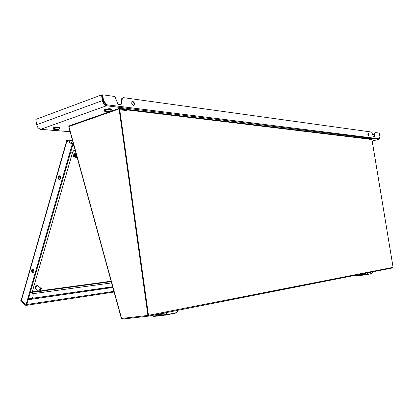 <?xml version="1.0" encoding="UTF-8"?>
<svg xmlns="http://www.w3.org/2000/svg" width="414" height="414" viewBox="0 0 414 414"><rect width="100%" height="100%" fill="white"/><g stroke="black" fill="none" stroke-linecap="round" stroke-linejoin="round"><path stroke-width="0.62" d="M59.844 128.526L59.968 128.159L59.305 127.9L56.314 127.91L53.556 128.573L53.183 128.93L53.53 129.235M60.014 128.242L58.674 129.437L57.339 129.044L56.573 129.551L56.547 129.251M58.441 129.416L54.85 129.851L53.892 128.645L54.286 128.5L55.243 129.152L57.996 128.857L58.943 129.256M55.243 129.152L56.842 129.22M56.004 129.215L56.03 129.504L55.973 129.215M68.729 126.751L69.842 125.665M147.917 315.447L119.072 108.949L119.444 108.251L126.286 109.079L126.389 109.834L119.625 109.017L148.46 315.339L121.897 318.428L121.431 318.651L122.016 319.137L148.026 316.198L148.455 315.333L393.093 267.361L392.741 267.91L148.052 316.187M69.34 126.348L69.273 125.861L68.874 126.518M133.411 105.41L134.333 104.954L134.524 103.459L133.753 101.932L132.661 101.409L131.916 101.88L131.724 103.376L132.501 104.902L133.411 105.41M132.154 101.606L133.096 102.02L133.877 103.262L134.022 104.359L133.546 105.415M368.605 135.714L368.972 134.462L368.139 133.148L367.818 134.405L368.605 135.714M367.896 133.324L368.496 134.41L368.45 135.657M36.567 124.702L35.873 119.382L101.523 94.92L102.315 100.649L102.9 100.726L103.422 102.46L104.416 103.919L106.341 104.996L102.946 100.783L103.5 100.581L106.89 104.789L106.341 104.996L106.45 105.777L104.877 105.125L103.795 104.095L102.315 100.649L36.567 124.702L38.016 127.864L40.381 129.303M379.514 137.872L379.302 138.597M379.731 137.137L379.612 138.716L378.913 139.352L379.25 138.768L106.89 104.789L106.45 105.777L40.686 129.344L70.09 131.719L40.629 129.354M102.946 100.783L102.144 95.008L102.703 94.801L114.186 96.395L115.309 97.497L117.793 103.785L118.683 104.478L120.738 104.752L121.68 103.821L122.27 98.454L123.098 97.626L122.27 98.454M123.098 97.626L371.689 132.071L373.324 136.392L373.894 137.018L374.629 137.075L374.867 136.661L375.115 132.547L374.401 133.204L374.841 133.091M374.313 137.07L374.401 133.204M120.686 104.752L121.152 103.919L121.716 98.651M111.221 110.46L111.392 110.041L110.657 109.72L107.785 109.715L104.742 110.471L104.276 110.916L104.711 111.294M109.679 111.433L106.315 111.951L105.622 111.723L105.984 111.273L105.146 110.528L105.73 110.321L106.564 111.071L110.119 110.895L110.347 111.138L109.943 111.459L108.711 111.319M109.363 111.666L107.78 111.557L107.749 111.206M107.216 111.149L107.242 111.501L105.984 111.273M107.205 111.143L107.226 111.418M108.132 111.521L108.064 111.185M106.564 111.071L108.644 111.004M35.361 288.367L35.118 287.518L35.656 286.379L36.649 285.655L37.581 285.681M164.844 312.865L162.723 314.123L159.98 314.982L155.167 314.775M366.059 273.162L362.053 274.741L358.084 274.741M60.594 178.481L60.299 176.312L59.6 175.8L58.933 175.909L58.146 177.233L58.514 179.122L59.694 179.604L60.594 178.481M59.766 179.572L59.135 178.931L58.855 177.637L59.124 176.545L59.792 175.867M33.839 271.62L33.627 269.633L32.965 268.971L32.24 269.002L31.547 270.182L31.821 271.894L32.877 272.624L33.839 271.62M33.265 272.49L32.592 271.853L32.266 270.751L32.934 268.96M114.119 292.025L25.818 305.408L26.056 304.595L21.135 300.492L66.675 140.874M66.902 141.003L72.248 144.175L72.512 143.26L67.161 140.087L66.638 140.108L66.287 140.646L72.248 144.181L73.537 144.258M113.943 291.368L26.051 304.601L20.747 300.269L21 301.464L25.818 305.408M74.023 156.787L73.371 155.84L73.785 154.406L74.743 153.615L75.886 153.754M75.017 156.978L73.878 156.621L73.832 155.053L74.841 153.889L76.197 153.946M75.483 157.216L75.074 156.357L74.028 156.192L74.147 155.855M75.348 156.554L75.741 157.341M76.781 157.123L76.957 158.024L76.906 156.994L75.26 156.647M76.466 157.025L76.828 157.832M76.233 156.953L76.44 157.786L76.155 156.932M75.85 156.834L76.274 157.584M75.55 156.74L76.005 157.465M74.882 156.047L75.027 155.09L74.551 155.126L74.572 155.949M75.276 156.166L74.96 156.135L75.053 155.721L75.545 155.338M75.514 156.238L75.524 155.55L75.99 155.493M74.36 154.919L74.116 155.861L74.209 154.872L74.706 154.919L75.167 154.158L75.508 154.324M75.338 156.471L74.97 156.554M76.807 156.166L76.58 156.585L76.937 156.642M76.243 156.497L76.688 155.736L76.43 155.529L75.917 156.409L76.637 156.606M76.342 155.617L75.969 155.524L75.803 156.332M74.406 156.347L74.727 156.792L74.473 156.373M76.559 155.271L75.141 154.945L75.063 154.494L75.803 154.438M74.758 154.929L74.913 154.629M75.162 155.203L74.722 156.062M75.783 154.381L76.005 154.246M75.276 154.753L76.135 154.52M76.093 154.298L76.331 154.443M74.458 156.637L74.028 156.192M74.639 154.541L74.282 154.893M74.494 154.494L75.389 154.091M75.653 154.055L75.451 154.251M74.655 155.007L74.898 154.701M74.68 156.771L74.199 156.264M74.975 156.953L74.727 156.792M75.027 156.973L74.753 156.476M74.955 156.927L74.686 156.456M75.457 157.253L75.037 156.575M75.695 157.392L75.327 156.673M75.943 157.532L75.622 156.766M76.192 157.662L75.928 156.859M76.699 157.905L76.543 157.051M74.416 155.964L74.706 155.022M75.032 156.156L75.42 155.229M75.348 156.249L75.783 155.333M75.669 156.342L76.15 155.441M75.995 156.43L76.518 155.56M76.326 156.518L76.719 155.845M76.662 156.606L76.833 156.269M74.996 154.66L75.757 154.262M75.358 154.784L76.129 154.438M75.726 154.908L76.383 154.624M75.638 154.877L76.367 154.577M76.098 155.038L76.445 154.857M76.01 155.007L76.43 154.795M370.675 139.813L371.938 139.497L393.093 267.361L372.015 139.973L369.35 139.653L369.272 139.176L126.389 109.834L124.8 110.383L125.84 110.02L125.913 110.512M393.093 267.361L371.881 139.026L369.19 138.695L369.272 139.176L368.905 138.799L126.317 109.312M42.099 290.1L42.078 289.143L41.348 288.682L40.422 291.849L41.452 291.187L42.099 290.1M41.726 288.775L37.364 285.67L35.583 286.949L35.288 288.03L35.733 288.791M40.877 288.744L39.847 289.407L39.195 290.493L39.221 291.446L39.951 291.911L40.877 288.744L40.603 288.527L41.348 288.682M40.023 291.663L40.422 291.849M60.071 128.102L59.274 127.693L56.594 127.683L53.789 128.252L53.095 128.852M60.066 128.045L59.554 127.274L57.137 127.139L54.265 127.584L53.023 128.335M53.882 127.538L53.235 127.998M59.714 127.331L57.463 126.938L53.991 127.496M111.428 110.124L110.693 109.519L107.997 109.487L105.182 110.057L104.193 110.859M111.475 109.901L110.968 109.079L108.546 108.913L105.58 109.384L104.105 110.3M111.092 109.125L108.799 108.711L105.265 109.301M105.156 109.343L104.328 109.912M152.3 315.339L153.656 315.986L165.212 314.64L166.205 313.879L166.883 312.461M175.676 313.015L176.949 312.099L177.715 310.324M167.644 312.311L166.475 314.562L165.476 315.095L165.082 314.661M154.096 316.405L153.258 316.265L153.154 315.887M176.405 312.673L166.18 314.811L165.636 314.438M165.45 315.095L154.137 316.405L153.739 315.975M160.549 314.868L155.83 314.645M157.392 314.335L161.093 314.252L164.586 312.917M355.709 275.206L356.894 275.6L366.349 274.358L367.736 272.836M371.151 273.716L372.238 273.049L372.879 271.817M368.237 272.733L367.265 274.296L366.447 274.684L366.245 274.373M357.101 275.9L366.442 274.684L357.008 275.91L356.413 275.553M356.438 275.827L355.46 275.258M371.71 273.509L367.021 274.472L366.7 274.208M355.429 275.263L356.63 275.884L357.085 275.9L356.894 275.6M362.4 274.673L358.389 274.679M359.559 274.446L362.607 274.285L365.49 273.276M75.084 149.894L73.883 150.582M75.198 150.318L73.816 150.53L72.698 151.907M73.863 145.443L72.429 146.189M70.675 152.274L72.641 152.078L32.225 291.932M31.288 298.52L32.447 297.682L33.115 296.062L33.187 293.681L32.494 292.31L39.066 291.42M30.124 292.957L32.142 292.217L32.251 293.34L33.187 293.681L111.614 282.897M32.178 292.284L32.494 292.31L32.214 292.087M28.778 297.63L30.139 298.292L31.837 298.344L112.67 286.752M53.903 127.517L53.08 128.029L53.08 128.79L54.457 129.685M53.965 127.496L58.027 126.932L59.989 127.528M111.485 109.974L110.3 111.226M105.239 109.301L109.213 108.701L110.854 108.908L111.387 109.343M105.177 109.322L104.178 109.938L104.168 110.771L105.622 111.723M152.041 315.39L154.003 316.41L165.621 315.064L175.976 312.953L177.135 311.928L177.823 310.303M366.431 274.684L371.493 273.638L372.91 271.812M75.286 150.634L73.749 150.639L72.698 152.005L32.126 292.284M28.607 298.209L31.376 298.51L112.696 286.835M57.38 129.266L57.877 129.09L57.339 129.044M56.909 129.515L58.157 129.618M56.573 129.551L56.076 129.727L56.164 129.23M56.03 129.504L55.533 129.68L56.076 129.727M54.731 129.334L55.988 129.437M53.892 128.645L54.669 128.713M69.273 125.861L69.526 125.773M367.772 133.893L368.258 133.769M379.25 138.768L379.892 136.589L379.317 133.127L375.115 132.547M372.802 134.767L374.422 134.359M101.523 94.92L102.108 95.003L102.9 100.726M102.703 94.801L103.5 100.581M107.78 111.557L107.221 111.754L107.335 111.159M107.242 111.501L106.688 111.692L107.221 111.754M106.031 110.631L105.146 110.528M20.747 300.269L21.192 300.207M72.512 143.26L73.273 143.311M26.056 304.595L26.801 304.487L72.988 144.222L72.248 144.181L26.056 304.595M32.282 291.865L38.559 291.016M41.907 290.566L111.154 281.22M370.665 139.808L371.938 139.497L369.272 139.176M369.19 138.695L368.796 138.793M126.389 109.834L126.498 110.585L119.734 109.772L148.455 315.333M103.345 102.294L103.179 101.073M105.601 104.783L105.482 103.93M105.591 104.778L105.472 103.914M41.074 288.465L40.148 291.632M68.884 126.508L121.638 318.532M119.072 108.949L69.376 126.337M372.388 140.941L378.888 139.347L106.45 105.777M374.458 136.408L374.893 136.299M121.178 103.733L121.732 103.536M175.572 313.062L165.714 315.044M112.872 287.471L28.178 299.715L112.872 287.476M67.161 140.087L72.491 140.455M21.316 300.735L66.923 141.024M41.545 291.083L111.268 281.629M32.339 271.201L32.975 268.976M58.938 178.403L59.642 175.95M69.764 125.665L119.273 108.313M121.431 318.64L68.719 126.72M378.976 139.352L372.393 140.967M132.211 101.565L132.635 101.414M59.632 175.81L59.207 175.8M32.722 268.903L32.385 268.94M72.481 140.418L67.058 140.046M73.702 156.585L74.002 156.766M392.819 267.884L148.114 316.167M39.34 291.632L35.506 288.61"/></g></svg>
